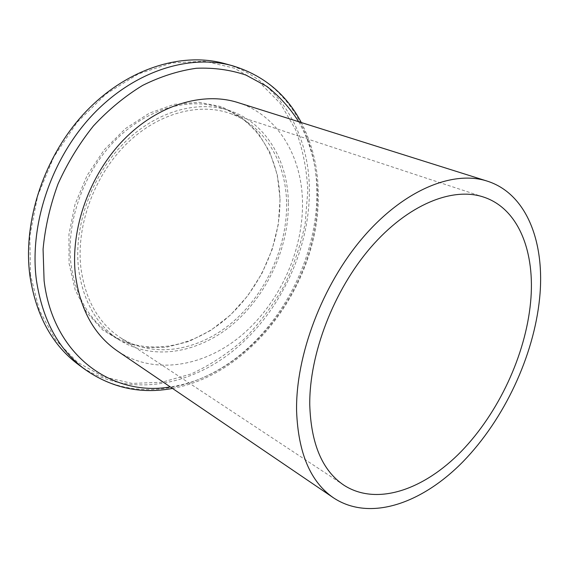 <?xml version="1.0" encoding="UTF-8"?>
<svg xmlns="http://www.w3.org/2000/svg" width="569" height="569" viewBox="0 0 569 569"><rect width="100%" height="100%" fill="white"/><g stroke="black" fill="none" stroke-linecap="round" stroke-linejoin="round"><path stroke-width="0.43" stroke-dasharray="2.85 2.13" d="M30.498 275.047L29.808 236.007L37.71 195.686L53.87 156.838L77.213 122.164L106.054 93.977L138.295 73.956L171.724 62.981L204.25 61.203L234.072 68.095L259.805 82.661L280.481 103.622L295.517 129.554C302.708 148.808 306.805 169.185 307.815 190.693L305.204 223.226C300.752 244.962 293.647 265.951 283.881 286.179C272.743 305.667 259.5 323.313 244.151 339.11C227.792 353.584 210.125 365.198 191.134 373.961L161.824 382.261L132.157 383.414L103.501 376.834L77.405 362.254L55.499 339.842L39.396 310.325L30.498 275.047M78.878 364.949C124.903 397.959 187.621 387.873 233.752 350.355C279.991 312.502 309.493 250.324 309.387 190.715C309.493 132.641 278.397 78.366 224.812 63.636M69.055 263.319L75.179 289.913L86.716 312.495L102.733 329.999L122.15 341.741L143.772 347.474L166.454 347.239L189.1 341.372L210.743 330.39L230.537 314.949L247.75 295.795L261.768 273.746L272.082 249.67L278.291 224.471L280.083 199.129L277.267 174.647L269.791 152.094L257.771 132.541L241.519 117.079L221.597 106.695L198.823 102.242L174.306 104.319L149.377 113.16L125.521 128.537L104.283 149.725L87.071 175.515L75.044 204.285L68.949 234.193L69.055 263.319M279.934 199.691C280.624 244.073 258.945 291.164 224.719 319.927C190.53 348.505 144.647 356.436 110.678 334.259C88.579 319.33 75.307 295.695 70.876 263.362C66.089 221.611 83.643 172.258 115.151 140.443C146.71 108.608 188.375 97.015 220.452 107.619C257.202 119.497 279.415 157.599 279.934 199.691M237.828 102.541C278.397 115.201 302.409 157.414 302.516 203.766C302.786 252.337 278.931 303.754 241.612 335.319C204.349 366.664 154.341 375.632 117.47 351.037M288.376 203.097C288.91 247.807 267.039 295.297 232.65 324.394C198.304 353.306 152.272 361.493 118.238 339.28C96.09 324.316 82.832 300.539 78.472 267.942C73.771 225.85 91.545 175.992 123.288 143.801C155.081 111.595 196.945 99.817 229.072 110.436C265.887 122.342 288.006 160.7 288.376 203.097M286.612 203.645C287.167 247.465 265.751 294.059 232.06 322.616C198.396 350.988 153.324 359.039 119.981 337.396C98.131 322.715 85.08 299.322 80.812 267.217C76.246 225.914 93.736 177.037 124.888 145.508C156.091 113.964 197.166 102.463 228.674 112.968C264.592 124.682 286.214 162.151 286.612 203.645M298.697 121.716C311.072 143.808 317.303 168.552 317.388 195.949C318.704 282.964 250.851 375.512 170.259 386.913M232.565 65.776C286.25 80.535 317.196 135.145 316.912 193.595C316.819 253.582 287.103 316.208 240.68 354.451C194.37 392.354 131.475 402.767 85.364 369.701M172.499 388.435C253.674 373.755 319.465 281.719 318.299 194.683C318.22 168.452 312.545 144.398 301.286 122.534M118.238 339.28L110.678 334.259M343.996 485.257L119.981 337.396M483.579 197.066L228.674 112.968M229.072 110.436L220.452 107.619"/><path stroke-width="0.85" d="M224.812 63.636C182.151 51.665 127.164 68.351 85.848 111.659C44.595 154.932 22.525 220.978 29.908 275.837C36.082 315.738 52.405 345.44 78.878 364.949L85.364 369.701C58.835 350.163 42.519 320.297 36.402 280.104C29.104 224.84 51.445 158.175 92.982 114.447C134.59 70.684 189.826 53.778 232.565 65.776L224.812 63.636M296.584 410.896C295.624 355.405 322.31 284.827 363.079 237.365C403.905 189.826 453.016 170.074 487.064 181.07C527.022 193.624 545.258 242.97 539.625 298.22C533.8 356.173 504.212 419.225 463.173 461.509C422.226 503.416 370.042 521.915 333.612 497.911C310.525 482.099 298.184 453.095 296.584 410.896M333.612 497.911L117.47 351.037C94.134 334.963 80.115 309.543 75.407 274.777C70.229 229.25 89.354 174.982 123.644 139.789C157.983 104.575 203.176 91.481 237.828 102.541L487.064 181.07M530.578 302.409C525.507 355.077 498.636 412.753 461.331 451.352C424.097 489.639 376.92 506.382 343.996 485.257C322.41 470.805 310.994 443.984 309.756 404.787C309.216 354.146 333.719 290.226 370.824 247.344C407.966 204.406 452.625 186.632 483.579 197.066C518.935 208.659 535.457 252.6 530.578 302.409M170.259 386.913C112.506 396.92 53.081 355.959 44.098 280.745L43.073 249.186C45.129 227.301 50.115 205.565 58.01 183.986C67.491 162.947 79.304 143.601 93.437 125.934C108.622 109.625 125.024 96.111 142.655 85.393C160.607 76.474 178.538 70.762 196.454 68.259C214.008 67.569 230.509 69.845 245.957 75.08L266.953 86.452C279.436 96.303 290.019 108.053 298.697 121.716M301.286 122.534C286.328 94.148 263.426 75.229 232.565 65.776M172.499 388.435C140.956 394.303 111.908 388.058 85.364 369.701"/></g></svg>

